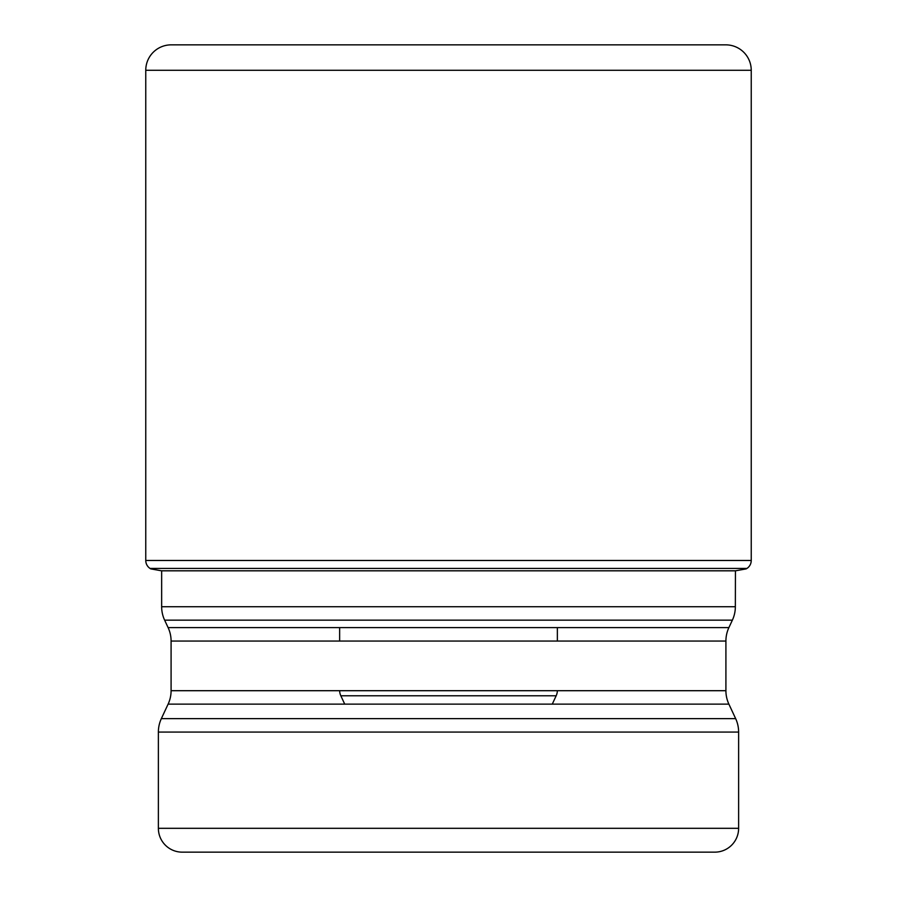 <?xml version="1.0" encoding="UTF-8"?>
<svg xmlns="http://www.w3.org/2000/svg" width="897" height="897" viewBox="0 0 897 897"><rect width="100%" height="100%" fill="white"/><g stroke="black" fill="none" stroke-linecap="round" stroke-linejoin="round"><path stroke-width="1.35" d="M751.238 70.28L145.763 70.28L145.763 560.479A9.531 9.531 0 0 0 150.057 568.44L746.943 568.44A9.531 9.531 0 0 0 751.238 560.479L751.238 70.28A25.43 25.43 0 0 0 725.808 44.85L171.192 44.85A25.43 25.43 0 0 0 145.763 70.28A25.43 25.43 0 0 1 171.192 44.85L725.808 44.85M732.367 620.163L164.633 620.163L168.109 627.62L728.891 627.62L732.367 620.163A31.787 31.787 0 0 0 735.349 606.731L735.439 570.817A1405.7 1405.7 0 0 0 746.282 568.866M161.561 570.817A1405.7 1405.7 0 0 1 150.718 568.866L161.561 570.817L735.439 570.817M746.943 568.44L150.057 568.44A9.531 9.531 0 0 1 145.763 560.479L751.238 560.479M161.651 570.817L161.651 606.731L735.349 606.731M164.633 620.163L164.633 620.163A31.787 31.787 0 0 1 161.651 606.731M728.891 627.62L728.891 627.62A31.787 31.787 0 0 0 725.908 641.052L725.908 690.701A31.787 31.787 0 0 0 728.891 704.134L735.652 718.632A31.787 31.787 0 0 1 738.623 732.064L738.623 828.312A23.838 23.838 0 0 1 714.786 852.15L182.214 852.15A23.838 23.838 0 0 1 158.377 828.312L738.623 828.312M168.109 627.62A31.787 31.787 0 0 1 171.092 641.052L171.092 690.701A31.787 31.787 0 0 1 168.109 704.134L161.348 718.632A31.787 31.787 0 0 0 158.377 732.064L158.377 828.312M570.077 852.15L326.923 852.15L570.077 852.15M344.728 704.134L340.838 695.792A12.715 12.715 0 0 1 339.649 690.701M552.272 704.134L556.162 695.792A12.715 12.715 0 0 0 557.351 690.701M557.362 641.052L557.362 627.62M339.638 641.052L339.638 627.62M340.838 695.792L556.162 695.792L340.838 695.792M150.057 568.44L150.718 568.866M145.763 70.28L145.763 560.479M725.908 641.052L171.092 641.052M171.092 690.701L725.908 690.701M728.891 704.134L168.109 704.134M161.348 718.632L735.652 718.632M738.623 732.064L158.377 732.064"/></g></svg>
